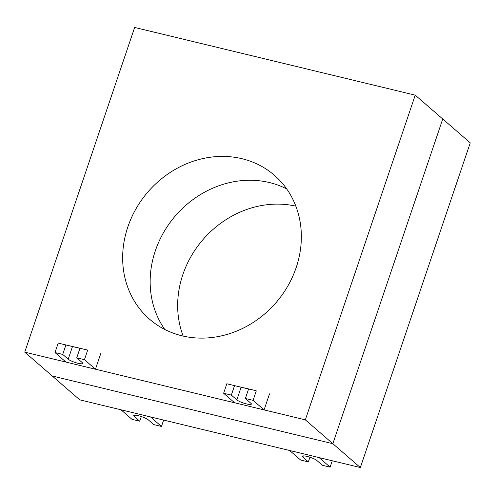 <?xml version="1.0" encoding="UTF-8"?>
<svg xmlns="http://www.w3.org/2000/svg" width="495" height="495" viewBox="0 0 495 495"><rect width="100%" height="100%" fill="white"/><g stroke="black" fill="none" stroke-linecap="round" stroke-linejoin="round"><path stroke-width="0.74" d="M139.726 421.208L132.01 419.345L121.009 409.804L150.468 416.914L161.469 426.449L153.753 424.592L148.252 419.822A7.939 1.522 -161.3 0 0 140.079 416.165A7.939 1.522 -161.3 0 0 133.718 415.583A7.939 1.522 -161.3 0 0 134.225 416.437L139.726 421.208L141.304 416.543M161.469 426.449L163.628 420.088M308.36 461.891L300.638 460.028L289.637 450.487L319.102 457.597L330.103 467.138L322.387 465.275L316.887 460.505A7.939 1.522 -161.3 0 0 308.713 456.854A7.939 1.522 -161.3 0 0 302.352 456.266A7.939 1.522 -161.3 0 0 302.853 457.12L308.36 461.891L309.932 457.232M330.103 467.138L332.256 460.771M82.238 362.575A7.939 1.522 18.7 0 1 82.745 363.429A7.939 1.522 18.7 0 1 76.385 362.841A7.939 1.522 18.7 0 1 68.211 359.191L62.71 354.42L65.915 344.947L87.299 349.977L79.949 348.332L76.737 357.805L82.238 362.575M79.949 348.332L58.2 343.085L54.995 352.558L62.71 354.42M54.995 352.558L65.996 362.099L95.455 369.208L84.453 359.667L87.665 350.194M76.737 357.805L84.453 359.667M58.2 343.085L65.915 344.947M100.881 353.176L95.455 369.208M250.872 403.264A7.939 1.522 18.7 0 1 251.373 404.112A7.939 1.522 18.7 0 1 245.019 403.53A7.939 1.522 18.7 0 1 236.845 399.873L231.344 395.103L234.55 385.63L255.927 390.666L248.577 389.014L245.371 398.494L250.872 403.264M248.577 389.014L226.834 383.767L223.629 393.247L231.344 395.103M223.629 393.247L234.63 402.788L264.089 409.891L253.087 400.35L256.292 390.877M245.371 398.494L253.087 400.35M226.834 383.767L234.55 385.63M269.515 393.859L264.089 409.891M295.843 206.149A95.257 84.645 -49.1 0 0 182.834 274.657A95.257 84.645 -49.1 0 0 183.169 336.08M164.81 329.472A95.257 84.645 130.9 0 1 155.331 250.804A95.257 84.645 130.9 0 1 286.698 188.904A95.257 84.645 -49.1 0 0 155.331 250.804A95.257 84.645 -49.1 0 0 164.81 329.472M415.237 95.151L305.335 419.847L24.75 352.149L134.652 27.454L415.237 95.151L470.25 142.851L360.348 467.546L79.763 399.849L52.253 376.002L332.838 443.699L360.348 467.546M305.335 419.847L332.838 443.699L442.747 118.998L332.838 443.699L52.253 376.002L24.75 352.149M296.177 267.572A95.257 84.645 130.9 0 1 149.595 319.226A95.257 84.645 130.9 0 1 127.828 226.951A95.257 84.645 130.9 0 1 274.409 175.298A95.257 84.645 130.9 0 1 296.177 267.572M134.225 416.437L134.64 415.212M302.853 457.12L303.268 455.895M68.211 359.191L72.53 346.438M236.845 399.873L241.158 387.121"/></g></svg>
